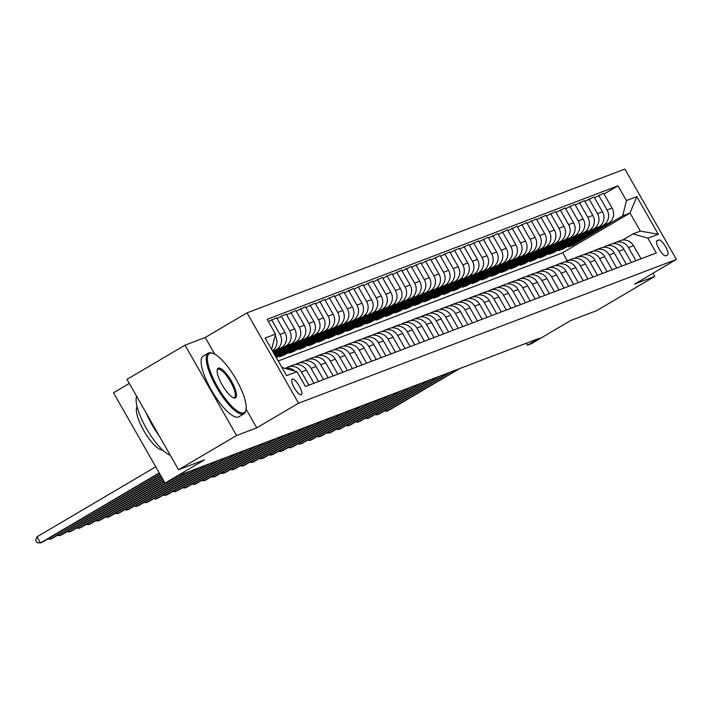 <?xml version="1.0" encoding="UTF-8"?>
<svg xmlns="http://www.w3.org/2000/svg" width="712" height="712" viewBox="0 0 712 712"><rect width="100%" height="100%" fill="white"/><g stroke="black" fill="none" stroke-linecap="round" stroke-linejoin="round"><path stroke-width="1.07" d="M301.238 394.76A9.007 2.599 59.5 0 0 301.354 394.706A9.007 2.599 59.5 0 0 299.129 385.815A9.007 2.599 59.5 0 0 292.32 379.131A9.007 2.599 59.5 0 0 292.205 379.193A9.007 2.599 59.5 0 0 294.421 388.076A9.007 2.599 59.5 0 0 301.238 394.76M129.308 383.439L113.502 392.757L165.042 483.11L168.886 481.65L180.492 474.806L539.1 338.36L527.485 345.195L531.339 343.736L570.802 320.471L596.772 310.592L654.809 276.389L653.011 273.23M185.031 345.169L126.994 379.371L178.534 469.733L236.571 435.53L256.774 427.841L298.559 403.215L247.02 312.853L205.234 337.479L185.031 345.169L236.571 435.53M298.559 403.215L676.4 259.444L624.86 169.082L247.02 312.853M658.831 239.971L657.14 240.612A8.722 2.519 59.5 0 0 657.025 240.674A8.722 2.519 59.5 0 0 659.178 249.28A8.722 2.519 59.5 0 0 665.773 255.759L667.464 255.11A8.722 2.519 59.5 0 0 667.58 255.056A8.722 2.519 59.5 0 0 665.426 246.45A8.722 2.519 59.5 0 0 658.831 239.971L656.606 241.279M626.435 200.579L636.822 196.628L658.28 234.239L647.893 238.191L633.03 233.892L640.337 231.115L630.031 213.039L622.724 215.825L626.435 200.579L618.007 185.805L267.107 319.332L275.535 334.106L271.628 349.414M281.934 367.49L296.984 371.708L305.412 386.483L656.313 252.965L647.893 238.191M296.984 371.708L286.598 375.669L265.14 338.058L275.535 334.106M165.042 483.11L204.504 459.854L178.534 469.733M676.4 259.444L634.615 284.07L654.809 276.389M526.355 343.211L527.485 345.195M567.304 260.779L562.711 252.724L630.031 213.039L636.822 196.628M633.03 233.892L622.582 240.06M308.946 385.139L301.47 372.038A11.258 10.769 -110.8 0 0 288.182 366.992A11.258 10.769 -110.8 0 0 286.616 367.748L285.913 368.157M318.558 381.481L311.091 368.38A11.258 10.769 -110.8 0 0 297.803 363.334A11.258 10.769 -110.8 0 0 296.228 364.09L295.524 364.5M328.179 377.823L320.712 364.722A11.258 10.769 -110.8 0 0 307.415 359.676A11.258 10.769 -110.8 0 0 305.849 360.423L305.145 360.842M337.8 374.165L330.323 361.064A11.258 10.769 -110.8 0 0 317.036 356.009A11.258 10.769 -110.8 0 0 315.469 356.765L314.766 357.184M347.42 370.507L339.944 357.397A11.258 10.769 -110.8 0 0 326.657 352.351A11.258 10.769 -110.8 0 0 325.09 353.108L324.387 353.517M357.041 366.84L349.565 353.739A11.258 10.769 -110.8 0 0 336.278 348.693A11.258 10.769 -110.8 0 0 334.711 349.45L334.008 349.859M366.653 363.182L359.186 350.082A11.258 10.769 -110.8 0 0 345.899 345.035A11.258 10.769 -110.8 0 0 344.323 345.783L343.62 346.201M376.274 359.524L368.807 346.424A11.258 10.769 -110.8 0 0 355.51 341.368A11.258 10.769 -110.8 0 0 353.944 342.125L353.241 342.543M385.895 355.867L378.419 342.757A11.258 10.769 -110.8 0 0 365.131 337.71A11.258 10.769 -110.8 0 0 363.565 338.467L362.862 338.876M395.516 352.2L388.04 339.099A11.258 10.769 -110.8 0 0 374.752 334.053A11.258 10.769 -110.8 0 0 373.186 334.809L372.483 335.219M405.137 348.542L397.661 335.441A11.258 10.769 -110.8 0 0 384.373 330.395A11.258 10.769 -110.8 0 0 382.807 331.142L382.104 331.561M414.749 344.884L407.282 331.783A11.258 10.769 -110.8 0 0 393.994 326.728A11.258 10.769 -110.8 0 0 392.419 327.484L391.716 327.903M424.37 341.226L416.903 328.116A11.258 10.769 -110.8 0 0 403.606 323.07A11.258 10.769 -110.8 0 0 402.04 323.827L401.337 324.236M433.991 337.559L426.515 324.458A11.258 10.769 -110.8 0 0 413.227 319.412A11.258 10.769 -110.8 0 0 411.661 320.169L410.957 320.578M443.612 333.901L436.136 320.8A11.258 10.769 -110.8 0 0 422.848 315.754A11.258 10.769 -110.8 0 0 421.282 316.502L420.578 316.92M453.233 330.243L445.757 317.143A11.258 10.769 -110.8 0 0 432.469 312.087A11.258 10.769 -110.8 0 0 430.902 312.844L430.199 313.262M462.844 326.585L455.377 313.476A11.258 10.769 -110.8 0 0 442.09 308.43A11.258 10.769 -110.8 0 0 440.514 309.186L439.811 309.595M472.465 322.919L464.998 309.818A11.258 10.769 -110.8 0 0 451.702 304.772A11.258 10.769 -110.8 0 0 450.135 305.528L449.432 305.938M482.086 319.261L474.61 306.16A11.258 10.769 -110.8 0 0 461.323 301.114A11.258 10.769 -110.8 0 0 459.756 301.861L459.053 302.28M491.707 315.603L484.231 302.502A11.258 10.769 -110.8 0 0 470.943 297.447A11.258 10.769 -110.8 0 0 469.377 298.203L468.674 298.622M501.328 311.945L493.852 298.835A11.258 10.769 -110.8 0 0 480.564 293.789A11.258 10.769 -110.8 0 0 478.998 294.546L478.295 294.955M510.94 308.278L503.473 295.177A11.258 10.769 -110.8 0 0 490.185 290.131A11.258 10.769 -110.8 0 0 488.61 290.888L487.907 291.297M520.561 304.62L513.094 291.519A11.258 10.769 -110.8 0 0 499.797 286.473A11.258 10.769 -110.8 0 0 498.231 287.221L497.528 287.639M530.182 300.962L522.706 287.862A11.258 10.769 -110.8 0 0 509.418 282.806A11.258 10.769 -110.8 0 0 507.852 283.563L507.149 283.981M539.803 297.305L532.327 284.195A11.258 10.769 -110.8 0 0 519.039 279.148A11.258 10.769 -110.8 0 0 517.473 279.905L516.77 280.314M549.424 293.638L541.948 280.537A11.258 10.769 -110.8 0 0 528.66 275.491A11.258 10.769 -110.8 0 0 527.094 276.247L526.391 276.657M559.036 289.98L551.569 276.879A11.258 10.769 -110.8 0 0 538.281 271.833A11.258 10.769 -110.8 0 0 536.706 272.58L536.003 272.999M568.657 286.322L561.189 273.221A11.258 10.769 -110.8 0 0 547.893 268.166A11.258 10.769 -110.8 0 0 546.327 268.922L545.623 269.341M578.278 282.664L570.802 269.554A11.258 10.769 -110.8 0 0 557.514 264.508A11.258 10.769 -110.8 0 0 555.947 265.264L555.244 265.674M587.898 278.997L580.422 265.896A11.258 10.769 -110.8 0 0 567.135 260.85A11.258 10.769 -110.8 0 0 565.568 261.607L564.865 262.016M597.519 275.339L590.043 262.238A11.258 10.769 -110.8 0 0 576.756 257.192A11.258 10.769 -110.8 0 0 575.189 257.94L574.486 258.358M607.131 271.681L599.664 258.581A11.258 10.769 -110.8 0 0 586.377 253.525A11.258 10.769 -110.8 0 0 584.801 254.282L584.098 254.7M616.752 268.023L609.285 254.914A11.258 10.769 -110.8 0 0 595.989 249.868A11.258 10.769 -110.8 0 0 594.422 250.624L593.719 251.033M626.373 264.357L618.897 251.256A11.258 10.769 -110.8 0 0 605.609 246.21A11.258 10.769 -110.8 0 0 604.043 246.966L603.34 247.375M635.994 260.699L628.518 247.598A11.258 10.769 -110.8 0 0 615.23 242.552A11.258 10.769 -110.8 0 0 613.664 243.299L612.961 243.718M572.395 244.519L572.813 245.24L622.724 215.825M572.813 245.24L568.194 247.002L608.36 223.328A11.258 10.769 -110.8 0 0 612.071 208.082L603.643 193.308L594.431 197.696M562.783 248.177L563.192 248.906L603.358 225.232A11.258 10.769 -110.8 0 0 607.069 209.987L598.641 195.213M563.192 248.906L558.573 250.66L598.739 226.986A11.258 10.769 -110.8 0 0 602.45 211.749L594.022 196.975L584.819 201.354M553.162 251.843L553.571 252.564L593.737 228.89A11.258 10.769 -110.8 0 0 597.448 213.653L589.02 198.87M553.571 252.564L548.952 254.317L589.118 230.643A11.258 10.769 -110.8 0 0 592.829 215.407L584.401 200.633L575.198 205.011M543.541 255.501L543.95 256.222L584.116 232.548A11.258 10.769 -110.8 0 0 587.827 217.311L579.399 202.537M543.95 256.222L539.34 257.975L579.497 234.31A11.258 10.769 -110.8 0 0 583.208 219.065L574.789 204.291L565.577 208.669M533.92 259.159L534.329 259.88L574.495 236.215A11.258 10.769 -110.8 0 0 578.206 220.969L569.787 206.195M534.329 259.88L529.719 261.642L569.876 237.968A11.258 10.769 -110.8 0 0 573.596 222.722L565.168 207.948L555.956 212.336M524.299 262.817L524.717 263.547L564.874 239.873A11.258 10.769 -110.8 0 0 568.594 224.627L560.166 209.853M524.717 263.547L520.098 265.3L560.264 241.626A11.258 10.769 -110.8 0 0 563.975 226.389L555.547 211.615L546.335 215.994M514.687 266.484L515.096 267.205L555.262 243.531A11.258 10.769 -110.8 0 0 558.973 228.285L550.545 213.511M515.096 267.205L510.477 268.958L550.643 245.284A11.258 10.769 -110.8 0 0 554.354 230.047L545.926 215.273L536.723 219.652M505.066 270.142L505.476 270.863L545.641 247.189A11.258 10.769 -110.8 0 0 549.352 231.952L540.924 217.178M505.476 270.863L500.856 272.616L541.022 248.951A11.258 10.769 -110.8 0 0 544.733 233.705L536.305 218.931L527.102 223.31M495.445 273.8L495.855 274.52L536.02 250.855A11.258 10.769 -110.8 0 0 539.732 235.61L531.303 220.836M495.855 274.52L491.244 276.283L531.401 252.609A11.258 10.769 -110.8 0 0 535.112 237.363L526.693 222.589L517.482 226.977M485.824 277.457L486.234 278.187L526.399 254.513A11.258 10.769 -110.8 0 0 530.111 239.268L521.691 224.494M486.234 278.187L481.623 279.941L521.78 256.267A11.258 10.769 -110.8 0 0 525.501 241.03L517.072 226.256L507.861 230.635M476.203 281.124L476.622 281.845L516.779 258.171A11.258 10.769 -110.8 0 0 520.499 242.925L512.07 228.152M476.622 281.845L472.003 283.599L512.168 259.925A11.258 10.769 -110.8 0 0 515.88 244.688L507.451 229.914L498.24 234.292M466.591 284.782L467.001 285.503L507.167 261.829A11.258 10.769 -110.8 0 0 510.878 246.592L502.449 231.818M467.001 285.503L462.382 287.256L502.547 263.591A11.258 10.769 -110.8 0 0 506.259 248.346L497.83 233.572L488.628 237.95M456.971 288.44L457.38 289.161L497.546 265.496A11.258 10.769 -110.8 0 0 501.257 250.25L492.829 235.476M457.38 289.161L452.761 290.923L492.927 267.249A11.258 10.769 -110.8 0 0 496.638 252.003L488.209 237.23L479.007 241.617M447.35 292.098L447.759 292.828L487.925 269.154A11.258 10.769 -110.8 0 0 491.636 253.908L483.208 239.134M447.759 292.828L443.149 294.581L483.306 270.907A11.258 10.769 -110.8 0 0 487.017 255.67L478.598 240.896L469.386 245.275M437.729 295.765L438.138 296.486L478.304 272.812A11.258 10.769 -110.8 0 0 482.015 257.566L473.596 242.792M438.138 296.486L433.528 298.239L473.685 274.565A11.258 10.769 -110.8 0 0 477.405 259.328L468.977 244.554L459.765 248.933M428.108 299.423L428.526 300.144L468.683 276.47A11.258 10.769 -110.8 0 0 472.403 261.233L463.975 246.459M428.526 300.144L423.907 301.897L464.073 278.232A11.258 10.769 -110.8 0 0 467.784 262.986L459.356 248.212L450.144 252.591M418.496 303.081L418.905 303.802L459.071 280.136A11.258 10.769 -110.8 0 0 462.782 264.891L454.354 250.117M418.905 303.802L414.286 305.564L454.452 281.89A11.258 10.769 -110.8 0 0 458.163 266.644L449.735 251.87L440.532 256.258M408.875 306.738L409.284 307.459L449.45 283.794A11.258 10.769 -110.8 0 0 453.161 268.549L444.733 253.775M409.284 307.459L404.665 309.222L444.831 285.548A11.258 10.769 -110.8 0 0 448.542 270.311L440.114 255.537L430.911 259.916M399.254 310.405L399.663 311.126L439.829 287.452A11.258 10.769 -110.8 0 0 443.54 272.207L435.112 257.433M399.663 311.126L395.053 312.88L435.21 289.205A11.258 10.769 -110.8 0 0 438.921 273.969L430.502 259.195L421.29 263.573M389.633 314.063L390.043 314.784L430.208 291.11A11.258 10.769 -110.8 0 0 433.92 275.873L425.5 261.099M390.043 314.784L385.432 316.537L425.589 292.872A11.258 10.769 -110.8 0 0 429.309 277.627L420.881 262.853L411.67 267.231M380.012 317.721L380.43 318.442L420.587 294.777A11.258 10.769 -110.8 0 0 424.308 279.531L415.879 264.757M380.43 318.442L375.811 320.204L415.977 296.53A11.258 10.769 -110.8 0 0 419.688 281.285L411.26 266.51L402.049 270.898M370.4 321.379L370.81 322.1L410.975 298.435A11.258 10.769 -110.8 0 0 414.687 283.189L406.258 268.415M370.81 322.1L366.19 323.862L406.356 300.188A11.258 10.769 -110.8 0 0 410.067 284.951L401.639 270.177L392.437 274.556M360.779 325.046L361.189 325.767L401.354 302.093A11.258 10.769 -110.8 0 0 405.066 286.847L396.637 272.073M361.189 325.767L356.57 327.52L396.735 303.846A11.258 10.769 -110.8 0 0 400.447 288.609L392.018 273.835L382.816 278.214M351.158 328.704L351.568 329.425L391.733 305.751A11.258 10.769 -110.8 0 0 395.445 290.514L387.017 275.74M351.568 329.425L346.958 331.178L387.114 307.513A11.258 10.769 -110.8 0 0 390.826 292.267L382.406 277.493L373.195 281.872M341.538 332.362L341.947 333.082L382.113 309.417A11.258 10.769 -110.8 0 0 385.824 294.172L377.405 279.398M341.947 333.082L337.337 334.845L377.493 311.171A11.258 10.769 -110.8 0 0 381.214 295.925L372.785 281.151L363.574 285.539M331.917 336.019L332.335 336.74L372.492 313.075A11.258 10.769 -110.8 0 0 376.212 297.83L367.784 283.056M332.335 336.74L327.716 338.503L367.882 314.829A11.258 10.769 -110.8 0 0 371.593 299.592L363.165 284.809L353.953 289.197M322.305 339.686L322.714 340.407L362.88 316.733A11.258 10.769 -110.8 0 0 366.591 301.488L358.163 286.714M322.714 340.407L318.095 342.161L358.261 318.487A11.258 10.769 -110.8 0 0 361.972 303.25L353.544 288.476L344.341 292.855M312.684 343.344L313.093 344.065L353.259 320.391A11.258 10.769 -110.8 0 0 356.97 305.154L348.542 290.38M313.093 344.065L308.474 345.818L348.64 322.153A11.258 10.769 -110.8 0 0 352.351 306.908L343.923 292.134L334.72 296.512M303.063 347.002L303.472 347.723L343.638 324.058A11.258 10.769 -110.8 0 0 347.349 308.812L338.921 294.038M303.472 347.723L298.862 349.485L339.019 325.811A11.258 10.769 -110.8 0 0 342.73 310.565L334.311 295.792L325.099 300.179M293.442 350.66L293.851 351.381L334.017 327.716A11.258 10.769 -110.8 0 0 337.728 312.47L329.309 297.696M293.851 351.381L289.241 353.143L329.398 329.469A11.258 10.769 -110.8 0 0 333.118 314.232L324.69 299.449L315.478 303.837M283.821 354.327L284.239 355.048L324.396 331.374A11.258 10.769 -110.8 0 0 328.116 316.128L319.688 301.354M284.239 355.048L279.62 356.801L319.786 333.127A11.258 10.769 -110.8 0 0 323.497 317.89L315.069 303.116L305.857 307.495M276.345 357.691L314.784 335.032A11.258 10.769 -110.8 0 0 318.495 319.795L310.067 305.021M275.927 356.97L310.165 336.794A11.258 10.769 -110.8 0 0 313.876 321.548L305.448 306.774L296.245 311.153M275.482 356.187L305.163 338.69A11.258 10.769 -110.8 0 0 308.875 323.453L300.446 308.679M275.072 355.466L300.544 340.452A11.258 10.769 -110.8 0 0 304.255 325.206L295.827 310.432L286.625 314.82M274.627 354.683L295.542 342.356A11.258 10.769 -110.8 0 0 299.254 327.111L290.825 312.337M274.218 353.962L290.923 344.11A11.258 10.769 -110.8 0 0 294.635 328.873L286.215 314.09L277.004 318.478M273.764 353.179L285.921 346.014A11.258 10.769 -110.8 0 0 289.633 330.768L281.213 315.995M273.355 352.458L281.302 347.767A11.258 10.769 -110.8 0 0 285.022 332.531L276.594 317.757L268.371 321.557M272.91 351.675L276.3 349.672A11.258 10.769 -110.8 0 0 280.021 334.435L271.592 319.661M562.711 252.724L278.214 360.975M640.996 258.794L633.52 245.693A11.258 10.769 -110.8 0 0 620.232 240.647L615.23 242.552M618.007 185.805L604.052 194.029M631.375 262.452L623.899 249.351A11.258 10.769 -110.8 0 0 610.611 244.305L605.609 246.21M621.754 266.119L614.287 253.018A11.258 10.769 -110.8 0 0 600.99 247.963L595.989 249.868M612.133 269.777L604.666 256.676A11.258 10.769 -110.8 0 0 591.378 251.63L586.377 253.525M602.521 273.435L595.045 260.334A11.258 10.769 -110.8 0 0 581.757 255.288L576.756 257.192M592.9 277.093L585.424 263.992A11.258 10.769 -110.8 0 0 572.137 258.945L567.135 260.85M583.279 280.759L575.803 267.659A11.258 10.769 -110.8 0 0 562.516 262.603L557.514 264.508M573.658 284.417L566.191 271.317A11.258 10.769 -110.8 0 0 552.895 266.27L547.893 268.166M564.038 288.075L556.57 274.974A11.258 10.769 -110.8 0 0 543.283 269.928L538.281 271.833M554.426 291.733L546.949 278.632A11.258 10.769 -110.8 0 0 533.662 273.586L528.66 275.491M544.805 295.4L537.329 282.299A11.258 10.769 -110.8 0 0 524.041 277.244L519.039 279.148M535.184 299.058L527.708 285.957A11.258 10.769 -110.8 0 0 514.42 280.911L509.418 282.806M525.563 302.716L518.096 289.615A11.258 10.769 -110.8 0 0 504.799 284.569L499.797 286.473M515.942 306.374L508.475 293.273A11.258 10.769 -110.8 0 0 495.187 288.227L490.185 290.131M506.33 310.04L498.854 296.94A11.258 10.769 -110.8 0 0 485.566 291.884L480.564 293.789M496.709 313.698L489.233 300.598A11.258 10.769 -110.8 0 0 475.945 295.551L470.943 297.447M487.088 317.356L479.612 304.255A11.258 10.769 -110.8 0 0 466.324 299.209L461.323 301.114M477.467 321.014L470 307.913A11.258 10.769 -110.8 0 0 456.703 302.867L451.702 304.772M467.846 324.681L460.379 311.58A11.258 10.769 -110.8 0 0 447.092 306.525L442.09 308.43M458.234 328.339L450.758 315.238A11.258 10.769 -110.8 0 0 437.471 310.192L432.469 312.087M448.613 331.997L441.137 318.896A11.258 10.769 -110.8 0 0 427.85 313.85L422.848 315.754M438.993 335.655L431.517 322.554A11.258 10.769 -110.8 0 0 418.229 317.507L413.227 319.412M429.372 339.321L421.905 326.221A11.258 10.769 -110.8 0 0 408.608 321.165L403.606 323.07M419.751 342.979L412.284 329.878A11.258 10.769 -110.8 0 0 398.996 324.832L393.994 326.728M410.139 346.637L402.663 333.536A11.258 10.769 -110.8 0 0 389.375 328.49L384.373 330.395M400.518 350.295L393.042 337.194A11.258 10.769 -110.8 0 0 379.754 332.148L374.752 334.053M390.897 353.962L383.421 340.861A11.258 10.769 -110.8 0 0 370.133 335.806L365.131 337.71M381.276 357.62L373.809 344.519A11.258 10.769 -110.8 0 0 360.512 339.473L355.51 341.368M371.655 361.278L364.188 348.177A11.258 10.769 -110.8 0 0 350.9 343.131L345.899 345.035M362.043 364.936L354.567 351.835A11.258 10.769 -110.8 0 0 341.279 346.788L336.278 348.693M352.422 368.602L344.946 355.502A11.258 10.769 -110.8 0 0 331.659 350.446L326.657 352.351M342.801 372.26L335.325 359.16A11.258 10.769 -110.8 0 0 322.038 354.104L317.036 356.009M333.18 375.918L325.713 362.817A11.258 10.769 -110.8 0 0 312.417 357.771L307.415 359.676M323.56 379.576L316.092 366.475A11.258 10.769 -110.8 0 0 302.805 361.429L297.803 363.334M313.947 383.243L306.472 370.142A11.258 10.769 -110.8 0 0 293.184 365.087L288.182 366.992M272.474 350.918A11.258 10.769 -110.8 0 0 275.402 336.189L275.135 335.726M294.67 371.041A11.258 10.769 -110.8 0 0 285.138 368.291M640.337 231.115L658.28 234.239M256.774 427.841L246.103 409.142M214.766 354.193L205.234 337.479M386.082 409.952L386.767 411.153L457.78 369.297M384.355 410.966L386.767 411.153L388.69 410.423L459.703 368.567M376.461 413.61L377.146 414.811L448.16 372.963M374.743 414.624L377.146 414.811L379.069 414.081L450.082 372.225M366.84 417.268L367.526 418.478L438.539 376.621M365.123 418.282L367.526 418.478L369.457 417.739L440.461 375.892M357.219 420.934L357.913 422.136L428.918 380.279M355.502 421.949L357.913 422.136L359.836 421.406L430.84 379.549M347.607 424.592L348.293 425.794L419.297 383.937M345.881 425.607L348.293 425.794L350.215 425.064L421.228 383.207M243.798 412.844A34.336 9.915 59.5 0 0 246.005 409.729A34.336 9.915 59.5 0 0 235.343 378.01A34.336 9.915 59.5 0 0 212.755 353.321A34.336 9.915 59.5 0 0 209.809 353.25A34.336 9.915 59.5 0 0 217.418 386.616A34.336 9.915 59.5 0 0 243.798 412.844M245.88 410.245A35.182 10.155 -120.5 0 1 245.782 410.797A35.182 10.155 -120.5 0 1 243.967 413.77A35.182 10.155 -120.5 0 1 243.522 413.983A35.182 10.155 -120.5 0 1 216.92 387.871A35.182 10.155 -120.5 0 1 208.242 353.143A35.182 10.155 -120.5 0 1 208.696 352.93A35.182 10.155 -120.5 0 1 211.713 353.001A35.182 10.155 -120.5 0 1 212.247 353.188M235.298 397.946A17.168 4.957 -120.5 0 1 233.83 397.91A17.168 4.957 -120.5 0 1 222.536 385.566A17.168 4.957 -120.5 0 1 217.205 369.706A17.168 4.957 -120.5 0 1 218.308 368.149A17.168 4.957 -120.5 0 1 231.498 381.258A17.168 4.957 -120.5 0 1 235.298 397.946M233.278 397.697A16.323 4.717 59.5 0 0 234.186 397.625A16.323 4.717 59.5 0 0 234.399 397.518A16.323 4.717 59.5 0 0 230.368 381.41A16.323 4.717 59.5 0 0 218.023 369.297A16.323 4.717 59.5 0 0 217.819 369.394A16.323 4.717 59.5 0 0 217.115 370.285M243.967 413.77L238.867 416.778A35.182 10.155 -120.5 0 1 238.413 416.992A35.182 10.155 -120.5 0 1 211.811 390.879A35.182 10.155 -120.5 0 1 203.134 356.16L208.242 353.143M162.639 450.037A25.329 7.316 -120.5 0 1 144.358 431.641A25.329 7.316 -120.5 0 1 137.113 406.739M159.39 436.162A35.182 10.155 -120.5 0 1 146.369 413.343M170.239 455.182A35.182 10.155 -120.5 0 1 146.378 428.437A35.182 10.155 -120.5 0 1 136.66 396.317M337.986 428.25L338.672 429.452L409.685 387.604M336.26 429.265L338.672 429.452L340.594 428.722L411.607 386.865M328.365 431.908L329.051 433.118L400.064 391.262M326.648 432.923L329.051 433.118L330.973 432.38L401.986 390.532M318.745 435.575L319.43 436.776L390.443 394.92M317.027 436.59L319.43 436.776L321.361 436.047L392.365 394.19M309.124 439.233L309.818 440.434L380.822 398.578M307.406 440.247L309.818 440.434L311.74 439.704L382.745 397.848M299.512 442.891L300.197 444.092L371.201 402.244M297.785 443.905L300.197 444.092L302.119 443.362L373.132 401.506M289.891 446.549L290.576 447.759L361.589 405.902M288.164 447.563L290.576 447.759L292.498 447.02L363.512 405.173M280.27 450.215L280.955 451.417L351.968 409.56M278.552 451.23L280.955 451.417L282.878 450.687L353.891 408.83M270.649 453.873L271.334 455.075L342.347 413.218M268.931 454.888L271.334 455.075L273.266 454.345L344.27 412.488M261.028 457.531L261.722 458.733L332.727 416.885M259.31 458.546L261.722 458.733L263.645 458.003L334.649 416.146M251.416 461.189L252.101 462.399L323.106 420.543M249.69 462.204L252.101 462.399L254.024 461.661L325.037 419.813M241.795 464.856L242.481 466.057L313.494 424.201M240.069 465.871L242.481 466.057L244.403 465.319L315.416 423.471M232.174 468.514L232.86 469.715L303.873 427.859M230.457 469.528L232.86 469.715L234.782 468.986L305.795 427.129M222.553 472.172L223.239 473.373L294.252 431.525M220.836 473.186L223.239 473.373L225.17 472.643L296.174 430.787M212.933 475.83L213.627 477.031L284.631 435.183M211.215 476.844L213.627 477.031L215.549 476.301L286.553 434.453M203.32 479.496L204.006 480.698L275.01 438.841M201.594 480.511L204.006 480.698L205.928 479.959L276.941 438.111M193.7 483.154L194.385 484.356L265.398 442.499M191.973 484.169L194.385 484.356L196.307 483.626L267.32 441.769M184.079 486.812L184.764 488.014L255.777 446.166M182.361 487.827L184.764 488.014L186.686 487.284L257.7 445.427M174.458 490.47L175.143 491.672L246.156 449.824M172.74 491.485L175.143 491.672L177.074 490.942L248.079 449.094M164.837 494.137L165.531 495.338L236.535 453.482M163.119 495.152L165.531 495.338L167.454 494.6L238.458 452.752M155.225 497.795L155.91 498.996L226.914 457.14M153.498 498.809L155.91 498.996L157.833 498.267L228.846 456.41M145.604 501.453L146.289 502.654L217.302 460.806M143.877 502.467L146.289 502.654L148.212 501.924L219.225 460.068M135.983 505.111L136.668 506.312L207.681 464.464M134.265 506.125L136.668 506.312L138.591 505.582L209.604 463.734M126.362 508.777L127.047 509.979L198.061 468.122M124.645 509.792L127.047 509.979L128.979 509.24L199.983 467.392M116.741 512.435L117.435 513.637L188.44 471.78M115.024 513.45L117.435 513.637L119.358 512.907L190.362 471.05M107.129 516.093L107.815 517.295L167.213 482.282M105.403 517.108L107.815 517.295L109.737 516.565L180.75 474.708M97.508 519.751L98.194 520.953L164.374 481.953M95.782 520.766L98.194 520.953L100.116 520.223L164.552 482.247M87.888 523.418L88.573 524.619L163.52 480.449M86.17 524.433L88.573 524.619L90.495 523.881L163.689 480.742M78.267 527.076L78.952 528.277L162.665 478.945M76.549 528.09L78.952 528.277L80.883 527.548L162.834 479.238M68.646 530.734L69.34 531.935L161.802 477.441M66.928 531.748L69.34 531.935L71.262 531.205L161.971 477.734M59.034 534.392L59.719 535.593L160.948 475.936M57.307 535.406L59.719 535.593L61.641 534.863L161.117 476.23M49.413 538.058L50.098 539.26L160.084 474.432M47.686 539.073L50.098 539.26L52.021 538.521L160.262 474.726M155.75 466.823L36.997 536.812L40.477 542.918L159.23 472.928M36.997 536.812L35.6 540.203L36.997 542.642L40.477 542.918L42.4 542.188L159.399 473.231M603.358 225.232L608.36 223.328M593.737 228.89L598.739 226.986M584.116 232.548L589.118 230.643M574.495 236.215L579.497 234.31M564.874 239.873L569.876 237.968M555.262 243.531L560.264 241.626M545.641 247.189L550.643 245.284M536.02 250.855L541.022 248.951M526.399 254.513L531.401 252.609M516.779 258.171L521.78 256.267M507.167 261.829L512.168 259.925M497.546 265.496L502.547 263.591M487.925 269.154L492.927 267.249M478.304 272.812L483.306 270.907M468.683 276.47L473.685 274.565M459.071 280.136L464.073 278.232M449.45 283.794L454.452 281.89M439.829 287.452L444.831 285.548M430.208 291.11L435.21 289.205M420.587 294.777L425.589 292.872M410.975 298.435L415.977 296.53M401.354 302.093L406.356 300.188M391.733 305.751L396.735 303.846M382.113 309.417L387.114 307.513M372.492 313.075L377.493 311.171M362.88 316.733L367.882 314.829M353.259 320.391L358.261 318.487M343.638 324.058L348.64 322.153M334.017 327.716L339.019 325.811M324.396 331.374L329.398 329.469M314.784 335.032L319.786 333.127M305.163 338.69L310.165 336.794M295.542 342.356L300.544 340.452M285.921 346.014L290.923 344.11M276.3 349.672L281.302 347.767M607.069 209.987L612.071 208.082M628.518 247.598L633.52 245.693M618.897 251.256L623.899 249.351M597.448 213.653L602.45 211.749M609.285 254.914L614.287 253.018M587.827 217.311L592.829 215.407M599.664 258.581L604.666 256.676M578.206 220.969L583.208 219.065M590.043 262.238L595.045 260.334M568.594 224.627L573.596 222.722M580.422 265.896L585.424 263.992M558.973 228.285L563.975 226.389M570.802 269.554L575.803 267.659M549.352 231.952L554.354 230.047M561.189 273.221L566.191 271.317M539.732 235.61L544.733 233.705M551.569 276.879L556.57 274.974M530.111 239.268L535.112 237.363M541.948 280.537L546.949 278.632M520.499 242.925L525.501 241.03M532.327 284.195L537.329 282.299M510.878 246.592L515.88 244.688M522.706 287.862L527.708 285.957M501.257 250.25L506.259 248.346M513.094 291.519L518.096 289.615M491.636 253.908L496.638 252.003M503.473 295.177L508.475 293.273M482.015 257.566L487.017 255.67M493.852 298.835L498.854 296.94M472.403 261.233L477.405 259.328M484.231 302.502L489.233 300.598M462.782 264.891L467.784 262.986M474.61 306.16L479.612 304.255M453.161 268.549L458.163 266.644M464.998 309.818L470 307.913M443.54 272.207L448.542 270.311M455.377 313.476L460.379 311.58M433.92 275.873L438.921 273.969M445.757 317.143L450.758 315.238M424.308 279.531L429.309 277.627M436.136 320.8L441.137 318.896M414.687 283.189L419.688 281.285M426.515 324.458L431.517 322.554M405.066 286.847L410.067 284.951M416.903 328.116L421.905 326.221M395.445 290.514L400.447 288.609M407.282 331.783L412.284 329.878M385.824 294.172L390.826 292.267M397.661 335.441L402.663 333.536M376.212 297.83L381.214 295.925M388.04 339.099L393.042 337.194M366.591 301.488L371.593 299.592M378.419 342.757L383.421 340.861M356.97 305.154L361.972 303.25M368.807 346.424L373.809 344.519M347.349 308.812L352.351 306.908M359.186 350.082L364.188 348.177M337.728 312.47L342.73 310.565M349.565 353.739L354.567 351.835M328.116 316.128L333.118 314.232M339.944 357.397L344.946 355.502M318.495 319.795L323.497 317.89M330.323 361.064L335.325 359.16M308.875 323.453L313.876 321.548M320.712 364.722L325.713 362.817M299.254 327.111L304.255 325.206M311.091 368.38L316.092 366.475M289.633 330.768L294.635 328.873M301.47 372.038L306.472 370.142M280.021 334.435L285.022 332.531M212.755 353.321L211.713 353.001M246.005 409.729L245.782 410.797"/></g></svg>
